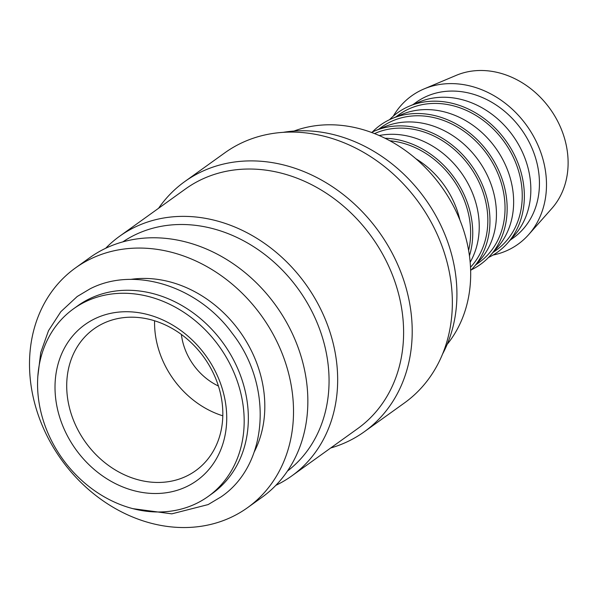 <?xml version="1.0" encoding="UTF-8"?>
<svg xmlns="http://www.w3.org/2000/svg" width="598" height="598" viewBox="0 0 598 598"><rect width="100%" height="100%" fill="white"/><g stroke="black" fill="none" stroke-linecap="round" stroke-linejoin="round"><path stroke-width="0.9" d="M208.209 496.43L212.387 493.432A115.474 96.435 -125.7 0 0 227.935 350.151A115.474 96.435 -125.7 0 0 89.401 298.836A115.474 96.435 -125.7 0 0 77.703 305.817L73.524 308.815A115.474 96.435 -125.7 0 0 57.976 452.095A115.474 96.435 -125.7 0 0 196.51 503.411A115.474 96.435 -125.7 0 0 208.209 496.43A115.474 96.435 -125.7 0 0 223.764 353.149A115.474 96.435 -125.7 0 0 85.23 301.833A115.474 96.435 -125.7 0 0 73.524 308.815M90.418 259.016A147.557 123.218 54.3 0 1 267.433 324.587A147.557 123.218 54.3 0 1 247.557 507.672A147.557 123.218 54.3 0 1 232.607 516.59A147.557 123.218 54.3 0 1 55.592 451.019A147.557 123.218 54.3 0 1 75.46 267.941A147.557 123.218 54.3 0 1 90.418 259.016M75.46 267.941L89.797 257.648A147.557 123.218 54.3 0 1 104.747 248.723A147.557 123.218 54.3 0 1 281.763 314.294A147.557 123.218 54.3 0 1 261.894 497.379L247.557 507.672M283.273 132.33A147.557 123.218 54.3 0 1 425.021 198.633A147.557 123.218 54.3 0 1 442.513 354.143M158.582 208.268A153.97 128.577 54.3 0 1 184.677 181.635L224.818 152.826A153.97 128.577 54.3 0 1 240.418 143.513A153.97 128.577 54.3 0 1 425.133 211.931A153.97 128.577 54.3 0 1 404.398 402.977L364.257 431.786A153.97 128.577 54.3 0 1 348.656 441.1A153.97 128.577 54.3 0 1 330.679 447.999M184.677 181.635A153.97 128.577 54.3 0 1 200.278 172.321A153.97 128.577 54.3 0 1 384.992 240.747A153.97 128.577 54.3 0 1 364.257 431.786M105.667 248.282A147.557 123.218 54.3 0 1 119.615 236.247L185.552 188.908A147.557 123.218 54.3 0 1 200.502 179.983A147.557 123.218 54.3 0 1 377.525 245.554A147.557 123.218 54.3 0 1 357.649 428.639L291.712 475.971A147.557 123.218 54.3 0 1 276.754 484.896A147.557 123.218 54.3 0 1 275.842 485.337M119.615 236.247A147.557 123.218 54.3 0 1 134.565 227.322A147.557 123.218 54.3 0 1 311.58 292.893A147.557 123.218 54.3 0 1 291.712 475.971M122.852 241.869A141.135 117.866 54.3 0 1 134.789 234.977A141.135 117.866 54.3 0 1 303.186 296.249A141.135 117.866 54.3 0 1 287.414 471.104M393.305 116.139A91.277 76.223 54.3 0 1 420.857 90.38A91.277 76.223 54.3 0 1 424.079 88.915A91.277 76.223 54.3 0 1 526.756 125.602A91.277 76.223 54.3 0 1 528.669 234.618A91.277 76.223 54.3 0 1 508.816 249.725A91.277 76.223 54.3 0 1 493.044 255.062M424.079 88.915L456.267 75.341A83.399 69.645 54.3 0 1 550.078 108.858A83.399 69.645 54.3 0 1 551.834 208.463L528.669 234.618M389.567 119.675A85.761 71.618 54.3 0 1 406.311 107.543A85.761 71.618 54.3 0 1 409.338 106.167L418.996 102.094A83.399 69.645 54.3 0 1 512.807 135.611A83.399 69.645 54.3 0 1 514.564 235.216L507.612 243.065A85.761 71.618 54.3 0 1 488.955 257.26A85.761 71.618 54.3 0 1 488.499 257.476M412.919 104.657L416.201 102.303A83.399 69.645 54.3 0 1 424.647 97.257A83.399 69.645 54.3 0 1 524.7 134.318A83.399 69.645 54.3 0 1 513.473 237.802L510.191 240.157M409.338 106.167A85.761 71.618 54.3 0 1 505.811 140.635A85.761 71.618 54.3 0 1 507.612 243.065M372.367 132.023A85.761 71.618 54.3 0 1 389.111 119.892A85.761 71.618 54.3 0 1 392.139 118.516L401.796 114.442A83.399 69.645 54.3 0 1 495.607 147.96A83.399 69.645 54.3 0 1 497.364 247.565L490.412 255.413A85.761 71.618 54.3 0 1 471.755 269.608A85.761 71.618 54.3 0 1 471.291 269.825M395.712 117.006L398.993 114.652A83.399 69.645 54.3 0 1 407.447 109.606A83.399 69.645 54.3 0 1 507.5 146.667A83.399 69.645 54.3 0 1 496.273 250.151L492.984 252.506M392.139 118.516A85.761 71.618 54.3 0 1 488.611 152.983A85.761 71.618 54.3 0 1 490.412 255.413M371.515 132.435A85.761 71.618 54.3 0 1 371.904 132.24A85.761 71.618 54.3 0 1 374.939 130.865L384.589 126.791A83.399 69.645 54.3 0 1 478.407 160.309A83.399 69.645 54.3 0 1 480.157 259.913L473.212 267.762A85.761 71.618 54.3 0 1 470.633 270.498M378.512 129.355L381.793 127A83.399 69.645 54.3 0 1 390.247 121.955A83.399 69.645 54.3 0 1 490.3 159.016A83.399 69.645 54.3 0 1 479.065 262.5L475.784 264.854M374.939 130.865A85.761 71.618 54.3 0 1 471.411 165.332A85.761 71.618 54.3 0 1 473.212 267.762M379.199 135.529A83.399 69.645 54.3 0 1 461.208 172.658A83.399 69.645 54.3 0 1 470.163 262.23M374.557 133.593A83.399 69.645 54.3 0 1 469.804 166.483A83.399 69.645 54.3 0 1 470.506 267.246M385.037 138.243A85.761 71.618 54.3 0 1 469.445 255.832M415.939 158.784A83.399 69.645 54.3 0 1 459.869 219.982M389.874 140.762A83.399 69.645 54.3 0 1 468.615 250.442M130.641 279.401A115.474 96.435 54.3 0 1 239.85 331.569A115.474 96.435 54.3 0 1 254.344 451.722M293.992 131.044A134.722 112.506 54.3 0 1 441.548 186.77A134.722 112.506 54.3 0 1 447.155 344.396M102.729 323.668A87.248 72.859 54.3 0 1 207.401 362.44A87.248 72.859 54.3 0 1 195.651 470.701A87.248 72.859 54.3 0 1 186.808 475.978A87.248 72.859 54.3 0 1 82.135 437.205A87.248 72.859 54.3 0 1 93.886 328.945A87.248 72.859 54.3 0 1 102.729 323.668M94.626 318.854A95.972 80.147 54.3 0 1 213.209 367.329A95.972 80.147 54.3 0 1 187.114 486.391A95.972 80.147 54.3 0 1 68.531 437.915A95.972 80.147 54.3 0 1 94.626 318.854M222.792 415.804A87.248 72.859 54.3 0 1 154.583 320.782M218.412 386.039A57.737 48.214 54.3 0 1 181.381 334.454M132.891 508.666L171.813 513.846L208.149 504.577L221.043 496.878C268.644 464.713 273.346 385.725 232.345 333.46C198.304 286.322 134.827 265.826 90.104 288.812L77.202 296.511L60.854 311.67L48.528 330.642L40.754 352.506L37.838 376.269"/></g></svg>
